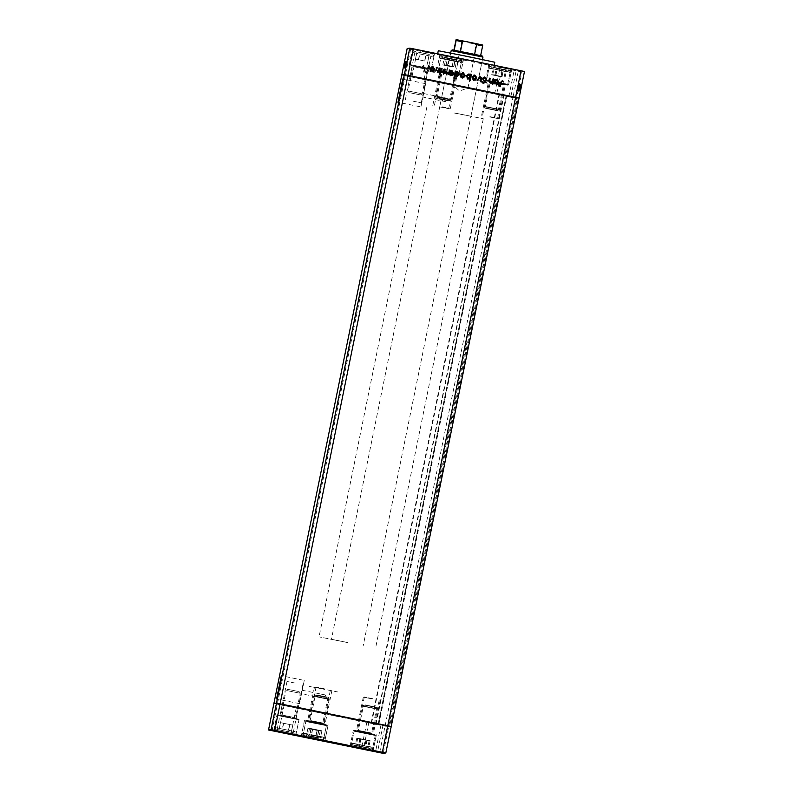 <?xml version="1.0" encoding="UTF-8"?>
<svg xmlns="http://www.w3.org/2000/svg" width="793" height="793" viewBox="0 0 793 793"><rect width="100%" height="100%" fill="white"/><g stroke="black" fill="none" stroke-linecap="round" stroke-linejoin="round"><path stroke-width="0.59" stroke-dasharray="3.96 2.97" d="M366.644 722.056L358.535 720.46L366.644 722.056M371.382 698.752L363.273 697.156L371.382 698.752M367.655 721.908L359.546 720.312L367.655 721.908M372.403 698.603L364.294 697.007L372.403 698.603M319.43 711.975L311.322 710.379L319.43 711.975M324.168 688.671L316.06 687.075L324.168 688.671M290.367 706.345L282.258 704.759L290.367 706.345M295.105 683.041L286.997 681.455L295.105 683.041M317.785 712.223L309.676 710.627L317.785 712.223M322.523 688.919L314.415 687.323L322.523 688.919M445.329 83.771L453.437 85.357L445.329 83.771M440.581 107.075L448.689 108.661L440.581 107.075M417.911 77.892L426.019 79.488L417.911 77.892M413.163 101.197L421.271 102.793L413.163 101.197M446.974 83.523L455.083 85.119L446.974 83.523M442.236 106.827L450.345 108.423L442.236 106.827M495.199 93.455L503.307 95.041L495.199 93.455M490.461 116.759L498.569 118.345L490.461 116.759M494.178 93.604L502.286 95.2L494.178 93.604M489.44 116.908L497.548 118.504L489.44 116.908M389.522 726.735L371.144 722.938L390.344 726.616L518.216 98.114L519.098 97.985L516.511 98.372L517.393 98.233L389.522 726.735L273.902 703.51L385.041 726.16L390.344 726.616M378.053 724.405L506.103 95.874L378.231 724.376L506.103 95.874L499.015 94.436L518.216 98.114M302.242 690.257L301.528 693.786L302.252 690.257L323.019 694.49C327.539 694.678 326.508 699.585 322.275 698.009L322.255 698.009C319.123 696.165 319.361 694.985 322.999 694.48M423.65 93.534L422.937 97.063L423.65 93.534L444.397 97.757C448.947 97.965 447.916 102.862 443.683 101.296L422.937 97.063M443.683 101.296C440.531 99.442 440.769 98.263 444.397 97.757M420.924 106.916L425.653 83.681L420.924 106.916L397.977 102.247M304.254 680.404L299.526 703.639L304.254 680.404L281.307 675.735M331.98 715.088L360.815 720.748L331.98 715.088M459.851 86.586L488.686 92.246L459.851 86.586M524.48 71.499L521.893 71.885L516.511 98.372L512.902 97.658L516.511 98.372L383.247 753.35M505.914 95.903L517.393 98.233M379.649 752.646L512.902 97.658L401.773 75.008L405.233 75.741L271.979 730.72M378.866 724.277L506.737 95.775M371.649 722.869L499.521 94.367M371.144 722.938L499.015 94.436M337.818 691.962L308.983 686.302L337.818 691.962M317.279 722.572L309.171 720.976L317.279 722.572M288.216 716.941L280.107 715.345L288.216 716.941M315.634 722.81L307.525 721.224L315.634 722.81M364.483 732.653L356.374 731.057L364.483 732.653M365.504 732.494L357.395 730.908L365.504 732.494M365.563 732.484L354.302 730.274L365.563 732.484M364.552 732.643L353.281 730.432L364.552 732.643M315.693 722.8L304.433 720.589L315.693 722.8M288.275 716.931L277.015 714.721L288.275 716.931M317.339 722.562L306.078 720.341L317.339 722.562M374.018 723.761L366.812 722.344L374.018 723.761M291.11 706.236L298.317 707.653L291.11 706.236M288.999 706.553L296.205 707.971L288.999 706.553M376.13 723.444L368.923 722.026L376.13 723.444M466.215 56.531L482.431 59.713L466.215 56.531M454.716 113.022L470.933 116.214L454.716 113.022M454.468 113.062L483.294 118.722L454.468 113.062M494.792 62.231L438.291 50.732M466.403 59.931L437.577 54.271L466.403 59.931M447.48 73.174L455.588 74.77L447.48 73.174M420.062 67.306L428.17 68.892L420.062 67.306M449.125 72.926L457.234 74.522L449.125 72.926M497.36 82.859L505.468 84.454L497.36 82.859M496.339 83.007L504.447 84.603L496.339 83.007M499.501 67.127L510.771 69.348L499.501 67.127M496.269 83.017L507.53 85.228L496.269 83.017M500.522 66.979L511.782 69.189L500.522 66.979M497.29 82.868L508.551 85.079L497.29 82.868M452.297 57.046L463.558 59.267L452.297 57.046M449.066 72.936L460.327 75.147L449.066 72.936M423.234 51.426L434.495 53.637L423.234 51.426M420.003 67.316L431.263 69.526L420.003 67.316M450.652 57.294L461.913 59.505L450.652 57.294M447.421 73.184L458.681 75.394L447.421 73.184M424.661 51.208L417.455 49.8L424.661 51.208M419.269 77.694L412.063 76.277L419.269 77.694M507.272 68.773L500.066 67.355L507.272 68.773M501.89 95.259L494.683 93.842L501.89 95.259M509.096 68.505L516.302 69.923L509.096 68.505M503.704 94.982L510.92 96.399L503.704 94.982M422.263 51.565L429.469 52.982L422.263 51.565M416.87 78.051L424.077 79.469L416.87 78.051M432.314 72.163L432.482 71.35L434.019 72.589L436.17 70.646L436.636 68.337L436.091 68.228L435.377 71.36L434.019 72.014L432.74 70.508L433.236 67.643L432.661 67.534L431.739 72.054L432.463 71.35L433.999 72.589L436.15 70.646L436.626 68.337L436.071 68.228L435.357 71.37L434.019 72.014L432.72 70.508L433.216 67.643L432.661 67.534L431.739 72.054L432.294 72.163M439.748 73.085L439.213 73.957L440.442 75.712L442.296 74.998L440.502 75.067L439.758 74.096L443.148 71.241L441.047 69.189L441.721 69.209L439.55 70.18L441.572 69.843L442.573 71.132L439.193 73.957L441.017 75.731L442.276 74.998L440.482 75.067L439.738 74.096L443.128 71.241L441.721 69.209L439.55 70.18L441.592 69.843L442.583 71.132L439.728 73.095M446.142 70.27L443.168 74.373L443.763 74.492L445.934 71.509L446.766 75.097L447.361 75.226L446.221 70.29L443.148 74.373L443.753 74.492L445.914 71.509L446.746 75.107L447.351 75.226L446.122 70.28M448.679 73.134L448.977 74.859L451.405 75.989L450.543 75.959L452.406 75.563L453.348 74.086L451.495 71.281L450.612 71.251L451.514 71.281L448.679 73.134L448.977 74.859L450.563 75.959L452.426 75.563L453.368 74.086L451.514 71.281L448.699 73.134M460.475 77.199L462.041 78.299L463.905 77.902L464.857 76.425L462.993 73.62L460.178 75.474L460.455 77.199L462.904 78.329L462.041 78.299L463.895 77.902L464.837 76.425L462.973 73.62L462.101 73.59L462.993 73.62L460.168 75.474L460.455 77.199M476.88 76.534L476.167 77.199L474.492 75.959L471.666 77.833L473.56 80.638L475.572 80.093L475.939 81.045L476.861 76.534L476.147 77.199L473.639 75.93L474.492 75.959L471.647 77.833L473.54 80.638L475.552 80.103L475.959 81.045L476.861 76.534M497.429 80.638L496.805 81.045L497.221 81.669L497.835 81.253L497.429 80.638L496.805 81.045L497.241 81.669L497.835 81.253L497.429 80.638M410.625 49.255L405.233 75.741L512.902 97.658L518.295 71.182L407.166 48.532M490.58 81.659L490.867 83.394L492.443 84.494L494.307 84.098L495.248 82.611L493.395 79.815L492.512 79.786L493.405 79.815L490.58 81.659L490.867 83.394L492.443 84.494L494.307 84.098M489.43 79.013L488.805 79.419L489.222 80.043L489.836 79.627L489.43 79.013L488.805 79.419L489.231 80.034L489.856 79.627L489.45 79.003L488.825 79.419L489.45 79.003M485.147 82.918L485.831 82.363L487.279 83.275L486.089 81.6L486.615 78.517L486.05 78.398L485.128 82.918L485.812 82.363L487.279 83.275L486.079 81.6L486.605 78.517L486.059 78.398L485.128 82.918M484.434 77.992L483.819 78.408L484.226 79.022L484.85 78.616L484.434 77.992L483.819 78.408L484.245 79.022L484.85 78.616L484.434 77.992M481.192 80.073L482.491 78.953L481.43 77.377L479.993 77.724L481.936 78.814L479.666 80.648L480.548 82.066L481.837 81.659L480.201 80.787L482.471 78.953L481.41 77.377L479.993 77.724L481.916 78.814L479.646 80.648L480.548 82.066L481.857 81.659L480.201 80.787L481.173 80.073M480.28 78.22L481.292 77.922L480.28 78.22M469.704 78.864L469.149 81.56L469.704 81.679L470.992 75.335L470.279 76.009L467.761 74.74L468.633 74.77L465.778 76.643L467.682 79.449L469.704 78.864L469.149 81.56L469.704 81.679L471.012 75.335L470.279 76.009L468.613 74.77L465.778 76.643L467.701 79.449L469.724 78.864M455.301 73.015L454.914 72.064L453.626 78.408L454.181 78.517L454.716 75.87L457.234 77.179L456.381 77.149L459.216 75.285L457.313 72.47L456.461 72.441L457.333 72.47L455.301 73.015L454.914 72.064L453.626 78.408L454.201 78.517L454.716 75.87L456.401 77.149L459.216 75.285M429.935 71.677L430.49 71.786L431.412 67.276L430.698 67.94L429.033 66.701L426.198 68.575L428.101 71.38L430.113 70.845L430.48 71.796L431.392 67.276L430.678 67.94L428.161 66.681L429.033 66.701L426.178 68.575L428.081 71.39L430.093 70.845L429.925 71.677M423.868 66.235L424.404 68.01L423.561 72.113L424.116 72.232L424.969 68.059L423.968 65.601L423.363 65.581L423.987 65.601L422.332 66.007L422.56 66.553L423.868 66.235M519.911 85.02L519.009 89.609L519.98 85.01L519.118 89.054L519.911 85.02L519.028 84.841L519.891 85.029M519.811 86.506L518.791 91.334L519.811 86.506L518.929 86.328L519.792 86.516M519.038 86.031L518.404 89.312L519.296 84.801L520.178 84.98L519.207 89.5L520.178 84.98L519.286 84.801L518.325 89.322L519.207 89.5L518.344 89.322L519.038 86.031L519.921 86.209M519.782 87.22L520.297 84.891L519.782 87.22L518.9 87.042L518.582 88.638L519.465 88.816M518.82 88.608L519.147 87.002L520.03 87.18L519.584 89.53L520.535 84.851L519.395 91.245L520.654 84.831L519.702 88.975L520.03 87.18L519.128 87.002L518.82 88.608L519.702 88.786M520.049 88.568L520.773 84.821L519.821 89.49L520.049 88.568L519.167 88.39L518.989 89.222L519.881 89.401M521.249 84.742L521.031 85.773L521.249 84.742L520.248 85.079L521.031 85.773M519.445 88.509L519.772 86.903L520.654 87.081L520.208 89.431L521.16 84.762L520.327 88.875L520.654 87.081L519.762 86.913L519.445 88.509L520.327 88.687M521.08 84.772L520.872 85.803L521.08 84.772L520.079 85.109L520.961 85.287M520.089 89.371L519.207 89.193L520.129 84.682L521.011 84.861L520.139 89.292L521.011 84.861L520.109 84.682L519.197 89.193L520.079 89.371M520.981 84.782L520.773 85.813L520.981 84.782L519.98 85.119L520.862 85.307M520.188 88.291L520.912 84.792L520.188 88.291L519.306 88.112L520.188 88.31M519.108 88.707L519.831 84.96L518.89 89.629L519.108 88.707L518.225 88.529L518.057 89.361L518.979 89.54L518.107 89.361L518.275 88.548L519.157 88.727M519.623 85.525L518.483 91.225L519.752 84.891L519.484 86.08L518.741 85.347L517.591 91.046L518.473 91.225L517.601 91.046L518.86 84.712L519.752 84.891M521.893 71.885L518.295 71.182M404.945 62.132L405.927 61.785L405.719 62.816L404.955 62.122M405.719 62.816L404.836 62.637M405.927 61.785L405.045 61.606M405.243 65.69L406.006 61.775L405.243 65.69L404.361 65.512M405.064 66.443L404.182 66.265M405.173 65.71L404.311 65.532M405.491 64.104L404.618 63.926L405.501 64.104L405.173 65.888L405.58 64.084L404.708 63.916L405.58 64.084L405.897 62.33L405.501 64.104M406.006 61.775L405.124 61.596M405.173 65.888L404.321 65.72M405.897 62.33L405.045 62.151M406.095 61.765L405.114 62.092L405.976 62.28L405.213 61.586M405.996 62.27L405.005 62.607M405.887 62.796L405.976 62.28M406.145 61.834L405.263 61.656L406.145 61.834L405.223 66.344L404.341 66.166L405.213 66.344L405.352 65.68L404.48 65.502M405.352 65.68L405.173 66.434L404.291 66.255M406.036 66.612L407.096 61.537L405.768 68.029L406.036 66.612L404.331 66.106M405.193 66.275L404.42 65.621M405.302 65.799L404.42 65.7M405.292 65.878L405.51 64.897L404.638 64.719M405.51 64.897L406.135 61.834M406.194 61.745L405.213 62.082L406.075 62.26L405.312 61.567M406.095 62.26L405.104 62.597M405.986 62.776L406.075 62.26M405.302 66.414L405.55 65.244L405.302 66.414L404.42 66.235M405.411 65.769L404.539 65.601M405.501 65.383L404.618 65.204M405.421 65.859L404.549 65.68M404.688 65.046L405.57 65.224L405.966 63.044L405.57 65.224L404.678 65.066M405.629 64.838L404.767 64.659M405.828 63.747L404.955 63.569M406.254 61.735L405.976 63.024L405.094 62.865L405.976 63.024L406.254 61.735L405.372 61.557M406.155 62.35L405.273 62.161M406.066 62.766L405.183 62.588M406.145 62.29L405.282 62.122M405.897 63.45L405.015 63.271M405.818 63.916L404.936 63.737M405.709 64.53L404.826 64.352M406.185 62.578L405.451 66.394L405.6 65.482L405.431 66.315L404.539 66.136L405.411 66.315L406.333 61.804L405.461 61.626L406.343 61.804L406.185 62.578L405.322 62.409M406.403 61.715L405.52 61.537M405.966 64.055L405.084 63.876L405.957 64.055L406.284 62.27L405.957 64.055M405.451 66.394L404.569 66.206M405.6 65.482L404.727 65.304M405.887 64.045L405.005 63.866M405.56 65.839L404.708 65.66M407.126 62.439L406.264 66.265L407.285 61.666L407.126 62.439L405.431 62.102M406.303 62.568L405.173 68.119L404.291 67.94L405.164 68.119L406.452 61.785L405.58 61.606L406.462 61.785L406.303 62.568L405.441 62.389M406.522 61.695L405.639 61.517M406.125 64.005L405.798 65.799L406.522 62.231L406.125 64.005L405.243 63.827L406.115 64.015L406.64 61.676L405.689 66.354L406.115 64.015L405.213 63.856L406.085 64.035L406.403 62.25L405.679 65.819L406.085 64.035M405.57 66.374L404.688 66.196M405.729 65.422L404.856 65.244M406.006 64.035L405.124 63.846M405.679 65.819L404.826 65.641M406.403 62.25L405.55 62.082M405.877 65.601L404.995 65.422M405.689 66.354L404.807 66.176M405.798 65.611L404.936 65.442M406.64 61.676L405.758 61.497M406.234 63.995L405.481 68.079L406.234 63.995L405.332 63.817L406.244 63.995L405.917 65.779L406.64 62.221L406.244 63.995M405.798 65.799L404.945 65.631M406.522 62.231L405.669 62.062M405.501 68.069L404.618 67.891M405.481 68.079L404.599 67.891M406.026 65.432L405.154 65.254M405.798 66.334L404.916 66.156M406.75 61.666L405.867 61.487M406.601 62.568L405.729 62.399M406.313 64.005L405.441 63.827M406.64 62.221L405.788 62.042M405.917 65.779L405.064 65.611M406.105 65.561L406.868 61.646L406.105 65.561L405.223 65.383M405.927 66.315L405.045 66.136M406.036 65.581L405.173 65.403M406.353 63.975L405.481 63.797L406.363 63.975L406.036 65.769L406.442 63.965L405.57 63.787L406.442 63.965L406.759 62.201L406.363 63.975M406.868 61.646L405.986 61.467M406.036 65.769L405.183 65.591M406.759 62.201L405.907 62.023M406.095 66.215L406.968 61.705L406.085 61.527L406.968 61.705L406.095 66.215L405.213 66.037M406.075 66.215L405.193 66.037M406.72 62.934L405.847 62.756M407.096 61.537L406.204 61.358M406.859 62.885L405.976 62.697M406.779 63.192L405.897 63.014M406.968 62.171L406.105 61.993M406.72 63.222L405.838 63.044M406.611 63.827L405.719 63.648M406.274 65.641L405.392 65.462M406.095 66.582L405.213 66.404L406.075 66.612M405.768 68.029L404.886 67.851M405.947 66.989L405.084 66.81M405.897 67.395L405.045 67.227M406.234 65.819L405.362 65.641M406.343 65.204L405.471 65.026M406.72 63.212L405.847 63.034M407.245 61.666L406.403 61.487M406.482 65.373L405.61 65.195M406.264 66.265L405.382 66.087M406.531 64.828L405.649 64.649M406.383 65.71L405.52 65.541M406.65 64.511L405.778 64.332M407.285 61.666L406.403 61.477M407.334 61.576L406.452 61.398M406.908 63.916L406.026 63.737L406.898 63.916L407.225 62.132L406.898 63.916M406.383 66.245L405.501 66.067M406.531 65.343L405.669 65.165M406.829 63.906L405.947 63.727M406.502 65.7L405.649 65.522M407.225 62.132L406.373 61.953M407.453 61.477L406.145 67.821L405.263 67.643L406.135 67.821L407.453 61.477L406.571 61.299M407.344 62.191L406.462 62.013M407.235 62.667L406.353 62.488M407.315 62.201L406.452 62.032M407.324 62.112L406.472 61.943M520.149 85.594L520.367 84.564M519.326 89.252L520.208 89.431M519.514 88.509L520.396 88.687M519.772 86.903L520.168 85.138L519.841 86.893L520.733 87.071M520.723 87.071L519.841 86.893L520.277 84.583L521.16 84.762M520.277 84.583L519.762 86.913M519.445 88.697L520.327 88.875M520.168 85.138L521.051 85.317M520.079 85.109L520.872 85.803M519.99 85.624L520.981 85.287M520.099 85.109L520.198 84.593M518.493 88.32L519.227 84.663L517.908 91.155L518.493 88.32L520.228 88.707M519.217 89.272L520.099 89.45M519.256 89.113L520.139 89.292M519.346 88.638L520.228 88.816M519.326 88.717L520.208 88.895M519.504 87.745L520.386 87.924M519.98 85.119L520.773 85.813M519.891 85.634L520.882 85.297M520 85.119L520.099 84.603M519.088 89.292L519.306 88.132L519.088 89.292L519.97 89.47M519.237 88.647L520.119 88.826M519.306 88.261L520.188 88.439M519.197 88.737L520.079 88.915M519.395 87.716L519.792 85.912L519.306 88.112L520.277 87.894M519.653 86.615L520.535 86.794M520.03 84.613L519.792 85.892L520.674 86.1L519.792 85.892L520.03 84.613L520.912 84.792M519.881 85.228L520.763 85.406M519.802 85.644L520.684 85.832M519.921 85.168L520.803 85.347M519.702 86.328L520.585 86.506M519.593 86.794L520.476 86.972M519.445 87.408L520.327 87.587M518.989 89.222L519.891 89.401M519.009 89.222L519.921 84.712L520.803 84.891L519.911 84.712L519.752 85.495L520.634 85.674M519.752 85.495L519.891 84.633L520.773 84.821M519.891 84.633L519.365 86.992L520.248 87.171L520.664 85.366L520.337 87.141L519.94 88.935L520.258 87.161L519.375 86.982L518.939 89.312L519.821 89.49M518.939 89.312L519.167 88.39M519.782 85.188L519.048 88.757L519.782 85.188L520.664 85.366M519.455 86.962L520.337 87.141M519.048 88.757L519.94 88.935M519.395 91.245L518.513 91.066L519.772 84.653L518.503 91.066L519.385 91.245M519.802 84.722L520.684 84.91M519.792 84.732L520.674 84.91M519.633 85.505L520.515 85.694M519.772 84.653L520.654 84.831M519.246 87.012L520.129 87.19L519.227 86.992L519.653 84.673L520.535 84.851M518.82 89.331L519.702 89.51M519.048 88.37L519.93 88.548M519.653 85.208L518.929 88.776L519.653 85.208L520.535 85.386L519.811 88.955L520.535 85.386M519.336 86.972L520.218 87.161M518.929 88.776L519.811 88.955M519.256 87.002L520.139 87.18M518.701 89.351L519.584 89.53M518.89 88.598L519.772 88.776M519.653 84.673L519.128 87.002M519.147 87.002L519.544 85.228L519.217 86.992L520.099 87.171M518.81 88.796L519.702 88.975M519.544 85.228L520.426 85.406M518.731 88.469L519.534 84.692L519.316 85.614L519.484 84.772L520.367 84.95L519.474 84.772L518.186 91.116L519.068 91.294L518.196 91.116L518.731 88.469L519.613 88.647M518.582 89.361L519.465 89.54M519.019 87.042L519.901 87.22L520.307 85.426L519.98 87.19L519.098 87.012L518.701 88.806L519.425 85.248L519.098 87.012L519.99 87.19M519.534 84.692L520.416 84.871M519.316 85.614L520.198 85.793M519.425 85.248L520.307 85.426M518.701 88.806L519.584 88.985L519.901 87.22M519.98 87.19L519.584 88.985M518.582 88.638L518.463 89.381L519.346 89.559M518.463 89.381L518.652 88.628L519.534 88.816M518.652 88.628L518.989 87.022L519.871 87.2L519.465 89.004L520.188 85.446L519.861 87.2L518.979 87.022L519.415 84.712L520.297 84.891M519.415 84.712L518.582 88.826L518.909 87.032L519.792 87.21M518.582 88.826L519.465 89.004M519.306 85.257L520.188 85.446M519.227 84.663L520.109 84.841M518.919 86.011L520.694 86.378M518.86 86.328L519.742 86.506M519.098 85.297L519.98 85.475M518.781 86.943L519.673 87.121M518.374 88.776L519.256 88.955M518.176 89.718L519.058 89.896L518.176 89.738M517.908 91.155L518.791 91.334M518.156 90.105L519.038 90.283M518.225 89.728L519.108 89.906M518.037 90.521L518.919 90.699M518.344 88.945L519.227 89.123M518.275 88.548L518.107 89.361M518.126 89.431L519.009 89.609M518.444 87.983L519.326 88.162M518.235 88.875L519.118 89.054M518.444 87.686L519.326 87.864M518.949 89.54L518.067 89.361L518.939 89.55M518.067 89.361L518.989 84.851L519.871 85.029L518.979 84.851L518.82 85.634L519.702 85.813M518.82 85.634L518.949 84.782L519.831 84.96M518.949 84.782L518.424 87.131L519.306 87.309L519.722 85.515L519.395 87.28L518.999 89.074L519.326 87.309L518.444 87.121L517.998 89.45L518.89 89.629M517.998 89.45L518.225 88.529M518.84 85.327L518.116 88.895L518.84 85.327L519.722 85.515M518.513 87.101L519.395 87.28M518.116 88.895L518.999 89.074M518.86 84.712L518.691 85.426L519.574 85.614M518.691 85.426L519.484 86.08M518.602 85.902L519.593 85.614M428.22 66.126L428.844 65.72L428.22 66.126L428.636 66.751L429.251 66.334L428.656 66.741M432.809 71.241L430.381 70.121M430.371 70.121L430.093 68.386M430.074 68.386L432.879 66.543M432.046 70.656L434.197 69.229L432.116 67.078M436.636 68.376L437.25 67.97L436.636 68.376L436.239 67.752M436.219 67.752L436.844 67.346L436.219 67.752M439.272 72.619L438.856 71.846M437.558 71.697L438.935 71.043L439.639 68M441.235 68.773L441.622 69.397L442.246 68.981L441.642 69.388M441.215 68.773L441.83 68.367L441.215 68.773M444.258 73.65L442.791 72.758L443.267 72.441M443.247 72.45L443.931 73.085L444.665 72.589M444.645 72.589L443.267 70.012L444.863 68.981M445.587 70.19L444.794 69.536L443.832 70.101M449.016 74.601L448.481 74.492M448.461 74.492L449.403 69.982M449.78 70.874L451.792 70.389M451.693 75.087L450.85 75.057M450.83 75.057L449.185 73.779M450.93 74.502L453.12 73.105L450.989 70.924M453.973 77.506L454.528 77.625M453.953 77.516L455.241 71.172M455.638 72.074L457.66 71.588M457.561 76.287L456.709 76.247M456.689 76.257L455.053 74.929M456.798 75.702L458.978 74.294L456.857 72.113M463.221 77.436L460.783 76.316L460.485 74.582L463.3 72.728M462.458 76.852L464.609 75.414L462.527 73.263M470.764 74.334L470.596 75.166M470.031 80.777L469.496 80.668M469.476 80.678L470.011 78.031M468.841 78.576L468.009 78.557M467.989 78.557L466.115 75.731L468.96 73.888M468.118 78.001L470.308 76.604L468.197 74.423M474.71 79.776L473.847 79.746M473.827 79.746L472.261 78.656L471.974 76.921L474.779 75.067M473.946 79.191L476.097 77.754L474.016 75.603M481.252 81.164L480.657 81.055L479.824 77.456M477.654 80.44L477.069 80.311M477.059 80.321L480.033 76.227M483.988 77.605L485.643 78.923M483.839 83.493L483.264 83.473M483.244 83.473L481.827 82.095M481.807 82.095L482.392 81.818M483.433 82.859L484.513 82.254M484.493 82.254L483.561 80.589M483.552 80.589L482.521 78.299M482.501 78.299L484.602 76.99M492.275 82.571L492.681 83.493M491.145 83.136L490.371 83.116L489.152 80.48L489.638 78.18M490.58 82.581L492.374 81.689L493.018 78.864M494.485 83.86L493.93 83.751L494.842 79.241M495.238 80.133L497.261 79.647M497.161 84.345L496.309 84.316M496.289 84.316L494.654 83.027M496.398 83.761L498.579 82.353L496.458 80.172M500.165 86.744L499.63 86.635M499.61 86.645L500.452 82.472L502.336 80.599M503.268 82.016L502.197 81.223M497.241 81.669L497.855 81.253L497.241 81.669M497.449 80.638L496.824 81.045L497.449 80.638M494.326 84.088L495.248 82.611M495.268 82.611L493.405 79.815L490.599 81.659M493.296 80.371L494.713 82.492L492.572 83.929L491.154 81.768L493.296 80.371L494.693 82.502L492.552 83.939L491.135 81.778L493.276 80.371M493.196 83.949L492.552 83.939L493.196 83.949M489.231 80.034L489.856 79.627L489.231 80.034M486.783 83.334L487.298 83.275L486.783 83.334M484.245 79.022L484.87 78.606L484.245 79.022M484.454 77.992L483.839 78.398L484.454 77.992M481.559 81.193L480.677 81.51L481.559 81.193M481.43 77.377L479.993 77.724L481.43 77.377M474.402 76.525L475.859 78.666L473.679 80.083L472.222 77.942L474.383 76.525L475.85 78.666L473.659 80.093L472.202 77.942L474.402 76.525M474.353 80.113L473.679 80.083L474.353 80.113M468.544 75.325L470.001 77.476L467.82 78.894L466.353 76.743L468.524 75.325L469.981 77.476L467.801 78.894L466.334 76.752L468.544 75.325M468.494 78.913L467.82 78.894L468.494 78.913M462.874 74.175L464.301 76.306L462.15 77.744L460.733 75.583L462.874 74.175L464.282 76.306L462.131 77.744L460.723 75.583L462.864 74.175M462.785 77.764L462.131 77.744L462.785 77.764M459.226 75.276L457.333 72.47L455.321 73.015M456.5 76.584L455.033 74.443L457.214 73.025L458.681 75.166L456.5 76.584L455.013 74.443L457.194 73.025L458.661 75.166L456.5 76.584M456.54 72.996L457.214 73.025L456.54 72.996M451.395 71.836L452.813 73.967L450.672 75.404L449.254 73.243L451.395 71.836L452.803 73.967L450.652 75.404L449.234 73.243L451.395 71.836M451.296 75.424L450.672 75.404L451.296 75.424M428.934 67.266L430.401 69.407L428.22 70.835L426.753 68.684L428.934 67.266L430.381 69.407L428.2 70.835L426.733 68.684L428.924 67.266M428.894 70.855L428.22 70.835L428.894 70.855M424.136 72.222L424.989 68.059L423.987 65.601L422.352 66.007L422.58 66.553L423.888 66.235L424.414 68L423.561 72.113L424.116 72.232M469.585 42.336L461.377 40.73L469.585 42.336M469.149 42.911L476.811 44.418L469.149 42.911M460.277 86.516L467.939 88.023L460.277 86.516M451.187 50.603L482.967 57.066M482.263 56.006L454.171 50.237M347.621 642.568L331.405 639.376L347.621 642.568M347.869 642.528L319.044 636.868L347.869 642.528M460.475 51.476L474.591 54.35M453.893 50.187L452.258 49.9M482.759 45.042L474.055 43.397L476.018 44.725L474.045 54.43L459.93 51.555L461.903 41.851L464.232 41.405L456.074 39.68M480.647 55.629L482.55 45.072M474.055 43.397L464.232 41.405M486.119 108.472L496.814 110.633L486.119 108.472M497.578 109.345L484.325 106.668L497.578 109.345M487.358 81.164L506.935 85.109L487.358 81.164M506.291 84.316L485.584 80.143L506.291 84.316M502.356 69.506L493.196 67.603L505.547 70.121L502.356 69.506L500.889 76.713L491.729 74.81L500.889 76.713M504.09 77.327L505.547 70.121M501.107 76.683L502.574 69.477M494.931 75.424L496.398 68.218M491.729 74.81L493.196 67.603M494.713 75.454L496.17 68.248M487.14 108.324L497.835 110.475L487.14 108.324M498.599 109.196L485.346 106.52L498.599 109.196M488.379 81.015L507.956 84.96L488.379 81.015M507.312 84.167L486.605 79.994L507.312 84.167M503.367 69.358L494.217 67.455L506.568 69.972L503.367 69.358L501.91 76.564L492.75 74.661L501.91 76.564M505.101 77.169L506.568 69.972M502.128 76.525L503.595 69.328M495.952 75.266L497.409 68.069M492.75 74.661L494.217 67.455M495.724 75.305L497.191 68.099M437.26 98.639L447.956 100.79L437.26 98.639M448.719 99.512L435.476 96.835L448.719 99.512M438.499 71.33L458.076 75.276L438.499 71.33M457.432 74.483L436.735 70.309L457.432 74.483M453.497 59.673L444.338 57.77L456.699 60.288L453.497 59.673L452.03 66.88L442.871 64.976L452.03 66.88M455.232 67.484L456.699 60.288M452.248 66.84L453.715 59.644M446.072 65.581L447.539 58.385M442.871 64.976L444.338 57.77M445.854 65.621L447.321 58.414M409.842 92.761L420.538 94.922L409.842 92.761M421.301 93.633L408.058 90.967L421.301 93.633M411.081 65.452L430.658 69.407L411.081 65.452M430.014 68.604L409.317 64.431L430.014 68.604M426.079 53.805L416.92 51.902L429.281 54.41L426.079 53.805L424.612 61.002L415.453 59.098L424.612 61.002M427.814 61.616L429.281 54.41M424.83 60.972L426.297 53.765M418.654 59.713L420.121 52.507M415.453 59.098L416.92 51.902M418.436 59.743L419.903 52.546M438.906 98.391L449.611 100.552L438.906 98.391M450.365 99.264L437.121 96.587L450.365 99.264M440.155 71.083L459.722 75.028L440.155 71.083M459.078 74.235L438.38 70.062L459.078 74.235M455.142 59.425L445.993 57.522L458.344 60.04L455.142 59.425L453.675 66.632L444.526 64.729L453.675 66.632M456.877 67.246L458.344 60.04M453.903 66.602L455.37 59.396M447.718 65.343L449.185 58.137M444.526 64.729L445.993 57.522M447.5 65.373L448.967 58.167M374.702 707.187L364.007 705.027L374.702 707.187M363.244 706.315L376.497 708.992L363.244 706.315M373.463 734.496L353.886 730.551L373.463 734.496M354.53 731.344L375.238 735.517L354.53 731.344M364.423 747.442L355.274 745.539L364.423 747.442L365.89 740.236L369.092 740.85L356.731 738.333L365.89 740.236M359.715 738.977L358.248 746.183M356.731 738.333L355.274 745.539M359.933 738.947L358.466 746.154M366.108 740.206L364.651 747.412M369.092 740.85L367.625 748.057M375.723 707.039L365.028 704.878L375.723 707.039M364.265 706.166L377.508 708.833L364.265 706.166M374.484 734.348L354.907 730.393L374.484 734.348M355.551 731.196L376.249 735.369L355.551 731.196M365.444 747.293L356.285 745.39L365.444 747.293L366.911 740.087L370.113 740.702L357.752 738.184L366.911 740.087M360.736 738.828L359.269 746.035M357.752 738.184L356.285 745.39M360.954 738.798L359.487 745.995M367.129 740.057L365.662 747.254M370.113 740.702L368.646 747.898M327.499 697.106L316.794 694.946L327.499 697.106M316.04 696.234L329.283 698.911L316.04 696.234M326.25 724.415L306.683 720.47L326.25 724.415M307.327 721.263L328.024 725.436L307.327 721.263M317.22 737.361L308.061 735.458L317.22 737.361L318.687 730.155L321.879 730.769L309.528 728.252L318.687 730.155M312.501 728.896L311.044 736.102M309.528 728.252L308.061 735.458M312.729 728.866L311.262 736.073M318.905 730.125L317.438 737.331M321.879 730.769L320.422 737.976M298.436 691.476L287.73 689.325L298.436 691.476M286.967 690.604L300.22 693.28L286.967 690.604M297.187 718.785L277.609 714.84L297.187 718.785M278.254 715.633L298.961 719.806L278.254 715.633M288.156 731.731L278.997 729.828L288.156 731.731L289.614 724.534L292.815 725.139L280.464 722.631L289.614 724.534M283.438 723.275L281.971 730.472M280.464 722.631L278.997 729.828M283.656 723.236L282.199 730.442M289.841 724.495L288.374 731.701M292.815 725.139L291.348 732.345M325.854 697.354L315.148 695.193L325.854 697.354M314.385 696.482L327.638 699.148L314.385 696.482M324.605 724.663L305.027 720.718L324.605 724.663M305.672 721.511L326.379 725.684L305.672 721.511M315.574 737.609L306.415 735.706L315.574 737.609L317.031 730.403L320.233 731.017L307.882 728.499L317.031 730.403M310.856 729.144L309.389 736.35M307.882 728.499L306.415 735.706M311.074 729.114L309.617 736.31M317.259 730.373L315.792 737.569M320.233 731.017L318.766 738.214M375.793 723.87L503.664 95.368M378.687 724.306L506.549 95.804M376.179 723.811L504.051 95.309M405.828 63.351L404.955 63.172M405.709 64.372L404.846 64.203M406.432 64.808L405.55 64.63M406.69 63.985L405.818 63.807M406.74 63.797L405.857 63.618M406.898 63.301L406.026 63.123M406.987 63.708L406.105 63.529M406.987 63.648L406.115 63.47M519.504 87.25L520.386 87.428M518.563 87.934L519.445 88.112M518.622 87.141L519.504 87.319M518.652 86.962L519.534 87.141M518.691 86.477L519.574 86.655M518.434 86.933L519.316 87.121M518.453 86.873L519.336 87.052M476.018 44.725L482.332 45.964M455.846 40.572L461.903 41.851M489.697 81.629L503.307 84.345L489.697 81.629M502.544 84.93L489.291 82.254L502.544 84.93M486.069 80.866L485.584 80.143L488.052 68.029C488.557 66.681 489.568 66.384 491.085 67.147L507.807 70.547C509.364 70.418 510.127 71.073 510.117 72.52L488.052 68.029L510.117 72.52L507.659 84.633L506.935 85.109M497.835 110.475L499.471 109.394L504.437 84.98L505.2 84.405L493.771 82.026L504.328 84.197L489.836 81.282L490.312 82.105L504.437 84.98L490.312 82.105L485.346 106.52L486.426 108.155M508.819 70.389L491.957 67.028L508.819 70.389M490.441 68.198L511.138 72.371L490.441 68.198M447.956 100.79L449.591 99.71L454.567 75.295L455.331 74.72L443.902 72.341L454.448 74.512L439.966 71.598L440.442 72.421L454.567 75.295L440.442 72.421L435.476 96.835L436.556 98.471M437.211 71.033L436.735 70.309L439.193 58.196C439.699 56.838 440.71 56.551 442.236 57.304L458.949 60.714C460.505 60.575 461.268 61.239 461.268 62.687L439.193 58.196L461.268 62.687L458.8 74.8L458.076 75.276M413.421 65.918L427.031 68.634L413.421 65.918M426.267 69.219L413.024 66.553L426.267 69.219M409.793 65.155L409.317 64.431L411.775 52.318C412.281 50.97 413.292 50.673 414.818 51.436L431.531 54.836C433.087 54.707 433.85 55.361 433.85 56.809L411.775 52.318L433.85 56.809L431.382 68.922L430.658 69.407M449.611 100.552L451.247 99.462L456.213 75.048L456.976 74.473L445.547 72.094L456.094 74.264L441.612 71.35L442.088 72.173L456.213 75.048L442.088 72.173L437.121 96.587L438.202 98.233M460.594 60.466L443.733 57.106L460.594 60.466M442.207 58.266L462.914 62.439L442.207 58.266M375.406 707.346L376.497 708.982L371.53 733.406L372.006 734.229L357.514 731.315L368.061 733.485L356.642 731.106L357.405 730.531L371.53 733.406L357.405 730.531L362.371 706.117L364.007 705.027M353.014 745.113L369.875 748.473L353.014 745.113M371.402 747.313L350.704 743.14L371.402 747.313M372.145 733.882L358.535 731.166L372.145 733.882M359.298 730.581L372.541 733.247L359.298 730.581M354.907 730.393L354.184 730.878L351.715 742.991C351.715 744.439 352.479 745.093 354.015 744.964L370.747 748.364C372.274 749.127 373.285 748.83 373.79 747.472L351.715 742.991L373.79 747.472L376.249 735.369L375.773 734.645M323.921 723.95L310.311 721.234L323.921 723.95M311.064 720.649L324.317 723.325L311.064 720.649M306.683 720.47L305.959 720.946L303.491 733.059C303.481 734.506 304.254 735.161 305.791 735.032L322.523 738.432C324.05 739.195 325.061 738.898 325.556 737.549L303.491 733.059L325.556 737.549L328.024 725.436L327.549 724.713M299.139 691.645L300.22 693.28L295.254 717.695L295.73 718.517L281.237 715.603L291.794 717.774L280.365 715.395L281.128 714.82L295.254 717.695L281.128 714.82L286.095 690.406L287.73 689.325M276.747 729.411L293.608 732.772L276.747 729.411M295.125 731.602L274.428 727.429L295.125 731.602M326.557 697.513L327.638 699.148L322.672 723.563L323.147 724.396L308.655 721.481L319.212 723.652L307.783 721.263L308.546 720.698L322.672 723.563L308.546 720.698L313.513 696.274L315.148 695.193M305.027 720.718L304.314 721.194L301.846 733.307C301.836 734.754 302.609 735.408 304.145 735.28L320.878 738.679C322.394 739.443 323.415 739.145 323.911 737.797L301.846 733.307L323.911 737.797L326.379 725.684L325.903 724.961M363.273 697.156L356.374 731.057M364.294 697.007L357.395 730.908M316.06 687.075L309.171 720.976M286.997 681.455L280.107 715.345M314.415 687.323L307.525 721.224M432.8 105.429L439.699 71.539M405.382 99.561L412.281 65.66M434.455 105.182L441.344 71.291M482.679 115.114L489.578 81.223M481.658 115.272L488.557 81.372M322.255 698.009L301.528 693.786M299.526 703.639L276.579 698.97M426.803 107.233L319.044 636.868M483.294 118.722L375.535 648.357M425.653 83.681L402.715 79.013M497.548 118.504L504.447 84.603M498.569 118.345L505.468 84.454M450.345 108.423L457.234 74.522M421.271 102.793L428.17 68.892M448.689 108.661L455.588 74.77M330.304 690.554L323.405 724.455M302.886 684.686L295.987 718.577M331.95 690.306L325.061 724.207M380.184 700.239L373.285 734.14M379.163 700.388L372.264 734.288M351.071 746.163L354.302 730.274M350.05 746.312L353.281 730.432M301.201 736.479L304.433 720.589M273.783 730.611L277.015 714.721M302.847 736.231L306.078 720.341M366.812 722.344L361.42 748.82M284.191 704.779L278.809 731.255M282.08 705.096L276.698 731.572M368.923 722.026L363.531 748.513M383.049 724.901L377.656 751.377M296.205 707.971L290.823 734.447M298.317 707.653L292.934 734.13M380.937 725.218L375.545 751.695M324.912 740.721L328.143 724.832M295.848 735.101L299.08 719.211M323.266 740.969L326.498 725.08M372.125 750.802L375.357 734.913M373.136 750.654L376.378 734.764M439.153 109.741L450.652 53.25M485.465 80.747L488.696 64.857M486.486 80.589L489.717 64.699M438.261 70.656L441.493 54.776M409.188 65.036L412.429 49.146M436.616 70.904L439.847 55.014M412.063 76.277L417.455 49.8M494.683 93.842L500.066 67.355M496.795 93.524L502.177 67.048M409.951 76.594L415.344 50.108M424.077 79.469L429.469 52.982M510.92 96.399L516.302 69.923M508.809 96.716L514.191 70.23M426.188 79.151L431.58 52.665M458.681 75.394L461.913 59.505M431.263 69.526L434.495 53.637M460.327 75.147L463.558 59.267M508.551 85.079L511.782 69.189M507.53 85.228L510.771 69.348M470.933 116.214L482.431 59.713M477.445 43.992L476.811 44.418L467.939 88.023L459.514 91.007L452.932 84.97L461.804 41.365L461.377 40.73M482.461 59.554L363.184 645.849M450.682 53.091L331.405 639.376M496.814 110.633L498.45 109.543L503.416 85.129L504.179 84.554L488.815 81.431L489.291 82.254L484.325 106.668L485.415 108.314M507.956 84.96L508.68 84.484L511.138 72.371C511.148 70.924 510.385 70.26 508.838 70.399L492.106 66.989C490.589 66.235 489.578 66.523 489.073 67.881L486.605 79.994L487.08 80.717M420.538 94.922L422.173 93.842L427.149 69.417L427.913 68.852L412.538 65.72L413.024 66.553L408.058 90.967L409.138 92.603M459.722 75.028L460.446 74.552L462.914 62.439C462.924 60.992 462.15 60.337 460.614 60.466L443.882 57.066C442.355 56.303 441.344 56.6 440.849 57.948L438.38 70.062L438.856 70.785M374.752 734.794L375.228 735.517L372.769 747.63C372.264 748.979 371.253 749.276 369.736 748.513L352.994 745.113C351.458 745.242 350.694 744.587 350.704 743.14L353.163 731.027L353.886 730.551M376.427 707.197L377.508 708.833L372.541 733.247L373.027 734.08L357.663 730.948L358.416 730.373L363.392 705.958L365.028 704.878M329.283 698.911L324.317 723.325L324.793 724.148L309.429 721.025L310.192 720.45L315.158 696.036L316.794 694.946M328.203 697.265L329.283 698.901M298.485 719.082L298.961 719.806L296.493 731.919C295.997 733.277 294.976 733.565 293.46 732.811L276.727 729.401C275.191 729.54 274.418 728.876 274.428 727.429L276.886 715.316L277.609 714.84"/><path stroke-width="1.19" d="M397.987 102.247L402.715 79.013L397.987 102.247M281.307 675.735L276.579 698.97L281.307 675.735M521.021 70.775L387.767 725.754L280.098 703.837L413.351 48.849L521.021 70.775L524.48 71.499L391.227 726.487L276.489 703.123L409.753 48.145L407.166 48.532L401.773 75.008L404.361 74.621L519.098 97.985L404.361 74.621L401.773 75.008L273.902 703.51L276.489 703.123L273.902 703.51L268.52 729.996L379.649 752.646L383.247 753.35L385.834 752.963L274.705 730.313L271.107 729.61L268.52 729.996M361.876 748.443L373.136 750.654L361.876 748.443M360.865 748.592L372.125 750.802L360.865 748.592M312.006 738.759L323.266 740.969L312.006 738.759M284.588 732.891L295.848 735.101L284.588 732.891M313.651 738.511L324.912 740.721L313.651 738.511M368.626 750.237L361.42 748.82L368.626 750.237M285.728 732.722L292.934 734.13L285.728 732.722M283.616 733.029L290.823 734.447L283.616 733.029M370.737 749.92L363.531 748.513L370.737 749.92M274.705 730.313L280.098 703.837L276.489 703.123L271.107 729.61M385.834 752.963L391.227 726.487L387.767 725.754L382.375 752.24M437.667 53.805L438.291 50.732L467.127 56.392L494.792 62.231L494.168 65.304M493.038 78.864L493.593 78.973L492.681 83.493L492.284 82.561L490.391 83.106L489.162 80.48L489.638 78.17L490.193 78.279L489.618 81.451L490.58 82.581L492.374 81.689L493.038 78.864L493.593 78.973M491.145 83.136L492.284 82.561M483.066 78.418L484.473 77.625L483.066 78.418L485.078 82.343L483.264 83.473L481.827 82.095L483.452 82.849L484.513 82.254L482.521 78.299L484.622 76.98L486.228 78.715L483.978 77.605M484.602 76.99L486.228 78.715L485.633 78.923M483.839 83.493L483.264 83.473M482.382 81.818L483.433 82.859L484.513 82.254M480.052 76.217L481.272 81.173L480.667 81.045L479.844 77.456L477.673 80.44L477.069 80.311L480.052 76.217L481.252 81.164M474.779 75.067L473.936 75.038L474.779 75.067L476.643 77.873L475.721 79.34L473.847 79.746L472.281 78.646L471.994 76.921L474.799 75.067L476.662 77.873L475.721 79.34L473.827 79.746M474.71 79.776L473.847 79.746M465.184 75.533L464.232 77.01L462.359 77.407L460.802 76.306L460.505 74.582L463.31 72.728L465.184 75.533L464.232 77.01M463.221 77.436L464.212 77.01M462.448 72.698L463.31 72.728L465.164 75.533M449.205 73.769L448.481 74.492L449.403 69.982L449.8 70.874L451.812 70.389L453.685 73.214L450.85 75.057L449.205 73.769L449.016 74.601M451.792 70.389L450.91 70.359L451.812 70.389L453.685 73.214L450.83 75.057M451.693 75.087L450.85 75.057M428.844 65.72L428.22 66.126L428.864 65.72L429.271 66.334L428.656 66.741L428.24 66.126L428.864 65.72L429.251 66.334L428.656 66.741M432.879 66.543L432.036 66.503L432.879 66.543L434.742 69.338L433.821 70.815L431.947 71.211L430.381 70.121L430.093 68.386L432.899 66.533L434.762 69.338L433.821 70.815L431.927 71.211L432.809 71.241M436.239 67.752L436.864 67.346L437.27 67.96L436.656 68.376L436.239 67.752L436.864 67.346L437.27 67.96L436.656 68.376L437.25 67.97M437.558 71.697L438.935 71.043L439.659 68L440.214 68.109L439.292 72.629L438.876 71.846L437.171 72.113L438.043 71.836M441.235 68.773L441.85 68.357L442.266 68.981L441.642 69.388L441.235 68.773L441.85 68.357L442.246 68.981L441.642 69.388M444.774 69.536L443.892 70.567L445.2 72.678L443.842 73.63L442.811 72.758L444.665 72.589L443.287 70.012L444.873 68.971L446.043 69.853L443.852 70.101L445.16 71.945L444.258 73.65M443.247 72.45L443.931 73.085L444.665 72.589M444.863 68.981L446.043 69.853M455.073 74.929L454.528 77.625L453.973 77.506L455.261 71.172L455.658 72.064L457.68 71.578L459.553 74.413L456.709 76.247L455.053 74.929L454.508 77.615M457.66 71.588L456.778 71.558L457.68 71.578L459.553 74.413L456.689 76.257M457.561 76.287L456.709 76.247M470.616 75.166L471.339 74.443L470.051 80.787L469.496 80.668L470.031 78.031L468.009 78.557L466.125 75.731L468.98 73.878L470.616 75.166L468.96 73.888M468.841 78.576L468.009 78.557M494.673 83.027L493.94 83.751L494.862 79.231L495.258 80.133L497.28 79.647L499.154 82.472L496.309 84.316L494.673 83.027L494.485 83.86M497.261 79.647L496.378 79.617L497.28 79.647L499.154 82.472L496.289 84.316M497.161 84.345L496.309 84.316M502.197 81.223L501.017 82.641L500.175 86.754L499.63 86.635L500.472 82.472L502.356 80.599L503.704 81.61L501.91 81.213M502.336 80.599L503.704 81.61L503.268 82.016M406.353 61.487L405.382 66.087L406.353 61.487M405.828 63.034L404.886 67.851L405.847 63.034M406.085 61.527L405.124 66.047L406.085 61.527M405.57 63.787L405.045 66.136L405.56 63.777M405.243 63.837L404.291 67.94L405.193 63.856M404.717 65.304L405.52 61.537L404.717 65.304M405.045 61.606L404.836 62.637L405.045 61.606M404.708 63.916L404.182 66.265L404.698 63.906M405.213 61.586L405.005 62.607L405.213 61.586M405.253 61.656L404.291 66.255L405.253 61.656M405.312 61.567L405.104 62.597L405.312 61.567M404.688 65.046L405.372 61.557L404.688 65.046M405.719 62.389L404.599 67.891L405.719 62.389M405.649 65.165L406.452 61.398L405.649 65.165M406.442 61.933L405.253 67.643L406.442 61.933M409.753 48.145L413.351 48.849M405.005 63.866L404.678 65.66L405.005 63.866M405.362 63.817L405.758 62.042L405.362 63.817M405.947 63.727L406.343 61.953L405.947 63.727M429.251 66.334L428.636 66.751M432.116 67.078L430.629 68.495L432.046 70.656L434.207 69.219L432.79 67.088L430.649 68.495L432.046 70.656M436.219 67.752L436.844 67.346M439.659 68L440.214 68.109L439.272 72.619M438.856 71.846L437.607 72.371M442.246 68.981L441.622 69.397M441.215 68.773L441.83 68.367M443.931 73.085L444.645 72.589L443.931 73.085M449.403 69.982L449.958 70.091M449.938 70.091L449.8 70.874M450.989 70.924L449.482 72.341L450.93 74.502L453.14 73.095L451.683 70.934L449.492 72.341L450.93 74.502M455.261 71.182L455.816 71.281M455.797 71.291L455.658 72.064M456.857 72.113L455.36 73.531L457.462 75.722L458.998 74.294L457.541 72.133M457.521 72.133L455.341 73.531L456.798 75.702M462.438 72.698L463.3 72.728M462.527 73.263L461.06 74.691L463.092 76.871L464.629 75.414L463.201 73.283M463.181 73.283L461.04 74.691L462.458 76.852M470.784 74.344L471.339 74.443L470.031 80.777M467.989 78.557L470.031 78.031M468.118 78.001L470.328 76.604L468.871 74.433L466.671 75.841L468.118 78.001L466.68 75.841L468.197 74.423M474.016 75.603L472.549 77.03L474.571 79.211L476.107 77.754L474.69 75.622M474.67 75.622L472.529 77.03L473.966 79.191M477.664 80.44L479.844 77.456M483.046 78.418L483.165 79.072M483.145 79.072L485.078 82.343L483.244 83.473M483.433 82.859L484.493 82.254L483.433 82.859M493.573 78.983L492.661 83.493M489.638 78.18L490.193 78.279M490.173 78.289L489.618 81.451M489.598 81.451L490.58 82.581M494.862 79.241L495.417 79.35M495.397 79.35L495.258 80.133M496.458 80.172L494.961 81.6L497.062 83.78L498.599 82.353L497.142 80.192M497.122 80.202L494.941 81.6L496.398 83.761M502.177 81.223L500.998 82.641L500.165 86.744M451.187 50.603L452.258 49.9L467.573 52.903L482.263 56.006L482.967 57.066L451.187 50.603L450.682 53.091M453.893 50.187L456.074 39.68L464.777 41.315L474.601 43.318L476.573 44.636L474.591 54.35M464.777 41.315L462.448 41.761L456.144 40.522L456.282 39.65L464.757 41.315M460.475 51.476L462.448 41.761M474.65 43.328L482.759 45.042L482.62 45.915L476.573 44.636M480.647 55.629L482.62 45.915M454.171 50.237L456.144 40.522M482.967 57.066L482.461 59.554M482.759 45.042L474.62 43.328"/></g></svg>
